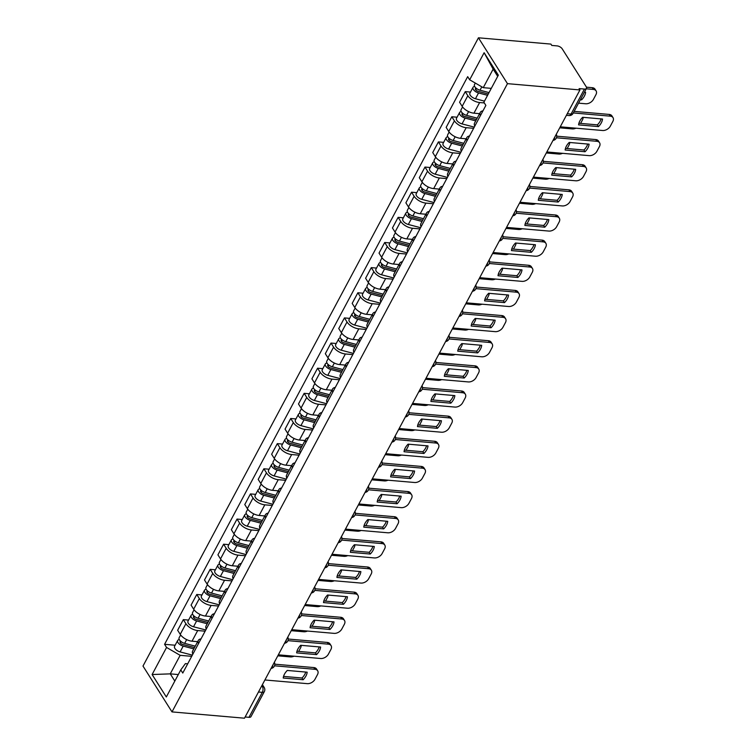 <?xml version="1.0" encoding="UTF-8"?>
<svg xmlns="http://www.w3.org/2000/svg" width="756" height="756" viewBox="0 0 756 756"><rect width="100%" height="100%" fill="white"/><g stroke="black" fill="none" stroke-linecap="round" stroke-linejoin="round"><path stroke-width="1.13" d="M579.947 89.945L579.105 88.613L584.426 89.066A4.196 2.07 28.1 0 0 586.439 88.376A4.196 2.07 28.1 0 0 586.174 86.694L562.228 48.866A4.196 2.07 28.1 0 0 557.106 45.899L551.776 45.436L550.935 44.094L478.444 37.8L142.988 666.055L171.999 711.906L507.465 83.651L579.947 89.945L244.49 718.2L171.999 711.906M258.476 692.014L262.304 692.345A4.196 2.07 -151.9 0 0 264.316 691.645L250.983 716.631A4.196 2.07 -151.9 0 1 248.97 717.321L262.304 692.345A4.196 2.391 -85 0 0 262.341 686.448L261.85 685.683M245.133 716.99L248.97 717.321M478.444 37.8L507.465 83.651M484.312 102.939L479.635 102.532A9.658 4.753 -151.9 0 1 467.841 95.7L465.261 91.627L459.582 102.258L462.162 106.341A9.658 4.753 28.1 0 0 473.955 113.173L479.587 113.665M480.447 115.536A9.658 4.753 -151.9 0 1 480.249 112.427A9.658 4.753 -151.9 0 1 482.952 110.858M470.487 92.081L465.261 91.627M480.249 112.427L474.57 123.058A9.658 4.753 28.1 0 0 474.768 126.176M473.625 128.322L466.206 127.679A9.658 4.753 -151.9 0 1 454.413 120.847L451.833 116.764L446.153 127.405L448.733 131.478A9.658 4.753 28.1 0 0 460.527 138.32L466.159 138.802M467.028 140.682A9.658 4.753 -151.9 0 1 466.821 137.564A9.658 4.753 -151.9 0 1 469.523 136.004M457.068 117.218L451.833 116.764M466.821 137.564L461.141 148.204A9.658 4.753 28.1 0 0 461.349 151.323M460.196 153.468L452.778 152.825A9.658 4.753 -151.9 0 1 440.984 145.984L438.404 141.911L432.725 152.551L435.305 156.624A9.658 4.753 28.1 0 0 447.098 163.457L452.74 163.948M453.6 165.829A9.658 4.753 -151.9 0 1 453.402 162.71A9.658 4.753 -151.9 0 1 456.104 161.141M443.64 142.364L438.404 141.911M453.402 162.71L447.722 173.351A9.658 4.753 28.1 0 0 447.921 176.46M446.777 178.605L439.359 177.962A9.658 4.753 -151.9 0 1 427.565 171.13L424.985 167.057L419.306 177.688L421.886 181.771A9.658 4.753 28.1 0 0 433.679 188.603L439.312 189.094M440.172 190.966A9.658 4.753 -151.9 0 1 439.973 187.857A9.658 4.753 -151.9 0 1 442.676 186.288M430.211 167.511L424.985 167.057M439.973 187.857L434.294 198.488A9.658 4.753 28.1 0 0 434.492 201.606M433.349 203.751L425.93 203.109A9.658 4.753 -151.9 0 1 414.137 196.276L411.557 192.194L405.877 202.835L408.457 206.908A9.658 4.753 28.1 0 0 420.251 213.75L425.883 214.231M426.753 216.112A9.658 4.753 -151.9 0 1 426.545 212.994A9.658 4.753 -151.9 0 1 429.247 211.425M416.792 192.648L411.557 192.194M426.545 212.994L420.865 223.634A9.658 4.753 28.1 0 0 421.073 226.753M419.92 228.898L412.502 228.255A9.658 4.753 -151.9 0 1 400.718 221.413L398.128 217.341L392.449 227.981L395.029 232.054A9.658 4.753 28.1 0 0 406.822 238.887L412.464 239.378M413.324 241.258A9.658 4.753 -151.9 0 1 413.126 238.14A9.658 4.753 -151.9 0 1 415.828 236.571M403.364 217.794L398.128 217.341M413.126 238.14L407.446 248.781A9.658 4.753 28.1 0 0 407.645 251.89M406.501 254.035L399.083 253.392A9.658 4.753 -151.9 0 1 387.289 246.56L384.709 242.487L379.03 253.118L381.61 257.201A9.658 4.753 28.1 0 0 393.404 264.033L399.036 264.524M399.896 266.395A9.658 4.753 -151.9 0 1 399.697 263.286A9.658 4.753 -151.9 0 1 402.4 261.718M389.945 242.941L384.709 242.487M399.697 263.286L394.018 273.918A9.658 4.753 28.1 0 0 394.216 277.036M393.073 279.181L385.654 278.539A9.658 4.753 -151.9 0 1 373.861 271.706L371.281 267.624L365.602 278.265L368.181 282.338A9.658 4.753 28.1 0 0 379.975 289.179L385.617 289.661M386.477 291.542A9.658 4.753 -151.9 0 1 386.278 288.423A9.658 4.753 -151.9 0 1 388.971 286.855M376.516 268.078L371.281 267.624M386.278 288.423L380.589 299.064A9.658 4.753 28.1 0 0 380.797 302.183M379.644 304.328L372.226 303.685A9.658 4.753 -151.9 0 1 360.442 296.843L357.862 292.77L352.173 303.402L354.762 307.484A9.658 4.753 28.1 0 0 366.547 314.316L372.188 314.808M373.048 316.688A9.658 4.753 -151.9 0 1 372.85 313.57A9.658 4.753 -151.9 0 1 375.552 312.001M363.088 293.224L357.862 292.77M372.85 313.57L367.17 324.211A9.658 4.753 28.1 0 0 367.369 327.32M366.225 329.465L358.807 328.822A9.658 4.753 -151.9 0 1 347.013 321.99L344.434 317.907L338.754 328.548L341.334 332.631A9.658 4.753 28.1 0 0 353.128 339.463L358.76 339.954M359.62 341.825A9.658 4.753 -151.9 0 1 359.421 338.716A9.658 4.753 -151.9 0 1 362.124 337.148M349.669 318.37L344.434 317.907M359.421 338.716L353.742 349.348A9.658 4.753 28.1 0 0 353.94 352.466M352.797 354.611L345.379 353.969A9.658 4.753 -151.9 0 1 333.585 347.136L331.005 343.054L325.326 353.695L327.906 357.768A9.658 4.753 28.1 0 0 339.699 364.6L345.341 365.091M346.201 366.972A9.658 4.753 -151.9 0 1 346.002 363.853A9.658 4.753 -151.9 0 1 348.696 362.285M336.24 343.507L331.005 343.054M346.002 363.853L340.323 374.494A9.658 4.753 28.1 0 0 340.521 377.613M339.368 379.758L331.96 379.106A9.658 4.753 -151.9 0 1 320.166 372.273L317.586 368.2L311.907 378.832L314.487 382.914A9.658 4.753 28.1 0 0 326.271 389.746L331.912 390.238M332.772 392.118A9.658 4.753 -151.9 0 1 332.574 389A9.658 4.753 -151.9 0 1 335.277 387.431M322.812 368.654L317.586 368.2M332.574 389L326.894 399.631A9.658 4.753 28.1 0 0 327.093 402.75M325.949 404.895L318.531 404.252A9.658 4.753 -151.9 0 1 306.738 397.42L304.158 393.337L298.478 403.978L301.058 408.051A9.658 4.753 28.1 0 0 312.852 414.893L318.484 415.384M319.344 417.255A9.658 4.753 -151.9 0 1 319.145 414.137A9.658 4.753 -151.9 0 1 321.848 412.578M309.393 393.791L304.158 393.337M319.145 414.137L313.466 424.777A9.658 4.753 28.1 0 0 313.664 427.896M312.521 430.041L305.103 429.399A9.658 4.753 -151.9 0 1 293.309 422.557L290.729 418.484L285.05 429.125L287.63 433.197A9.658 4.753 28.1 0 0 299.423 440.03L305.065 440.521M305.925 442.402A9.658 4.753 -151.9 0 1 305.726 439.283A9.658 4.753 -151.9 0 1 308.42 437.715M295.965 418.937L290.729 418.484M305.726 439.283L300.047 449.924A9.658 4.753 28.1 0 0 300.245 453.033M299.102 455.188L291.684 454.536A9.658 4.753 -151.9 0 1 279.89 447.703L277.31 443.63L271.631 454.261L274.211 458.344A9.658 4.753 28.1 0 0 286.004 465.176L291.636 465.668M292.496 467.539A9.658 4.753 -151.9 0 1 292.298 464.43A9.658 4.753 -151.9 0 1 295.001 462.861M282.536 444.084L277.31 443.63M292.298 464.43L286.618 475.061A9.658 4.753 28.1 0 0 286.817 478.179M285.673 480.325L278.255 479.682A9.658 4.753 -151.9 0 1 266.462 472.85L263.882 468.767L258.202 479.408L260.782 483.481A9.658 4.753 28.1 0 0 272.576 490.323L278.208 490.805M279.077 492.685A9.658 4.753 -151.9 0 1 278.87 489.567A9.658 4.753 -151.9 0 1 281.572 488.007M269.117 469.221L263.882 468.767M278.87 489.567L273.19 500.207A9.658 4.753 28.1 0 0 273.389 503.326M272.245 505.471L264.827 504.828A9.658 4.753 -151.9 0 1 253.033 497.987L250.453 493.914L244.774 504.554L247.354 508.627A9.658 4.753 28.1 0 0 259.147 515.46L264.789 515.951M265.649 517.832A9.658 4.753 -151.9 0 1 265.45 514.713A9.658 4.753 -151.9 0 1 268.144 513.144M255.689 494.367L250.453 493.914M265.45 514.713L259.771 525.354A9.658 4.753 28.1 0 0 259.969 528.463M258.826 530.617L251.408 529.965A9.658 4.753 -151.9 0 1 239.614 523.133L237.034 519.06L231.355 529.691L233.935 533.774A9.658 4.753 28.1 0 0 245.728 540.606L251.361 541.098M252.22 542.969A9.658 4.753 -151.9 0 1 252.022 539.86A9.658 4.753 -151.9 0 1 254.725 538.291M242.26 519.514L237.034 519.06M252.022 539.86L246.343 550.491A9.658 4.753 28.1 0 0 246.541 553.609M245.398 555.755L237.979 555.112A9.658 4.753 -151.9 0 1 226.186 548.28L223.606 544.197L217.926 554.838L220.506 558.911A9.658 4.753 28.1 0 0 232.3 565.753L237.932 566.235M238.801 568.115A9.658 4.753 -151.9 0 1 238.594 564.997A9.658 4.753 -151.9 0 1 241.296 563.437M228.841 544.651L223.606 544.197M238.594 564.997L232.914 575.637A9.658 4.753 28.1 0 0 233.122 578.756M231.969 580.901L224.551 580.258A9.658 4.753 -151.9 0 1 212.757 573.417L210.177 569.344L204.498 579.984L207.078 584.057A9.658 4.753 28.1 0 0 218.871 590.89L224.513 591.381M225.373 593.262A9.658 4.753 -151.9 0 1 225.175 590.143A9.658 4.753 -151.9 0 1 227.868 588.574M215.413 569.797L210.177 569.344M225.175 590.143L219.495 600.784A9.658 4.753 28.1 0 0 219.694 603.893M218.55 606.038L211.132 605.395A9.658 4.753 -151.9 0 1 199.338 598.563L196.758 594.49L191.079 605.121L193.659 609.204A9.658 4.753 28.1 0 0 205.452 616.036L211.085 616.527M211.945 618.399A9.658 4.753 -151.9 0 1 211.746 615.289A9.658 4.753 -151.9 0 1 214.449 613.721M201.984 594.944L196.758 594.49M211.746 615.289L206.067 625.921A9.658 4.753 28.1 0 0 206.265 629.039M205.122 631.184L197.703 630.542A9.658 4.753 -151.9 0 1 185.91 623.709L183.33 619.627L177.651 630.268L180.23 634.341A9.658 4.753 28.1 0 0 192.024 641.183L197.656 641.664M198.526 643.545A9.658 4.753 -151.9 0 1 198.318 640.427A9.658 4.753 -151.9 0 1 201.02 638.858M188.565 620.081L183.33 619.627M198.318 640.427L192.638 651.067A9.658 4.753 28.1 0 0 192.846 654.186M497.713 76.347L493.148 69.136L483.254 87.668L491.296 88.367M483.254 87.668L469.665 79.796L484.123 52.722L498.336 75.175L483.878 102.249L485.872 105.396L182.772 673.048L180.779 669.91L166.32 696.985L152.107 674.532L166.566 647.448L180.155 655.329L170.261 673.861L174.825 681.071M469.665 79.796L467.68 76.658L164.581 644.31L166.566 647.448M178.293 674.56L170.261 673.861L152.107 674.532M191.693 656.331L180.155 655.329M180.779 669.91L185.4 663.617L187.696 663.815M175.137 645.227L164.581 644.31M484.123 52.722L493.148 69.136M578.898 123.256L597.382 124.863A13.117 8.628 -32.3 0 0 601.115 118.9M574.154 111.378L609.175 114.421A6.294 4.139 -32.3 0 1 611.916 115.885L613.012 117.624A6.294 4.139 147.7 0 0 610.272 116.159L609.175 114.421M598.478 126.602A13.117 8.628 -32.3 0 0 602.523 119.023L582.63 117.303A13.117 8.628 -32.3 0 0 578.586 124.872L598.478 126.602L597.382 124.863M560.253 126.819L602.617 130.504A6.294 4.139 147.7 0 0 610.347 126.11L612.842 121.442A6.294 4.139 147.7 0 0 613.012 117.624M573.313 112.946L610.272 116.159M489.037 92.591L480.013 90.21A5.245 2.58 -151.9 0 1 474.475 84.615L475.307 83.066M580.353 99.764L581.562 99.868A13.117 8.628 147.7 0 0 585.607 92.289L584.397 92.185M578.548 103.147L585.692 103.77A6.294 4.139 147.7 0 0 593.432 99.376L595.926 94.708A6.294 4.139 147.7 0 0 596.097 90.89A6.294 4.139 147.7 0 0 593.356 89.425L586.212 88.802M488.281 94.018L478.075 91.325A2.523 1.238 -151.9 0 1 475.42 88.641A2.523 1.238 -151.9 0 1 476.185 88.225M487.573 95.332L478.548 92.95A5.245 2.58 -151.9 0 1 473.01 87.356A5.245 2.58 -151.9 0 1 474.673 86.486M484.473 101.134L475.458 98.752A5.245 2.58 -151.9 0 1 469.911 93.158L473.01 87.356M582.678 95.417A13.117 8.628 147.7 0 0 583.755 93.394M586.42 87.176L592.25 87.687A6.294 4.139 -32.3 0 1 594.991 89.151L596.097 90.89M580.882 98.79L581.562 99.868M565.469 148.403L583.953 150.009A13.117 8.628 -32.3 0 0 587.686 144.046M556.737 136.174L595.747 139.567A6.294 4.139 -32.3 0 1 598.487 141.032L599.584 142.771A6.294 4.139 147.7 0 0 596.843 141.296L595.747 139.567M585.059 151.748A13.117 8.628 -32.3 0 0 589.104 144.169L569.202 142.44A13.117 8.628 -32.3 0 0 565.157 150.019L585.059 151.748L583.953 150.009M546.834 151.965L589.189 155.641A6.294 4.139 147.7 0 0 596.919 151.257L599.423 146.588A6.294 4.139 147.7 0 0 599.584 142.771M556.425 137.79L596.843 141.296M552.05 173.549L570.534 175.146A13.117 8.628 -32.3 0 0 574.258 169.193M543.309 161.321L582.318 164.704A6.294 4.139 -32.3 0 1 585.059 166.178L586.165 167.908A6.294 4.139 147.7 0 0 583.424 166.443L582.318 164.704M571.63 176.885A13.117 8.628 -32.3 0 0 575.675 169.316L555.783 167.586A13.117 8.628 -32.3 0 0 551.738 175.156L571.63 176.885L570.534 175.146M533.405 177.112L575.76 180.788A6.294 4.139 147.7 0 0 583.5 176.403L585.995 171.725A6.294 4.139 147.7 0 0 586.165 167.908M543.006 162.937L583.424 166.443M477.187 118.153L466.594 115.356A5.245 2.58 -151.9 0 1 461.047 109.762L462.568 106.927M559.723 127.821L572.273 128.907A6.294 4.139 147.7 0 0 575.94 128.189M580.599 123.408L582.498 119.854A6.294 4.139 147.7 0 0 583.093 117.341M476.431 119.58L464.656 116.471A2.523 1.238 -151.9 0 1 461.992 113.787A2.523 1.238 -151.9 0 1 462.757 113.372M475.732 120.894L465.129 118.097A5.245 2.58 -151.9 0 1 459.591 112.502A5.245 2.58 -151.9 0 1 461.245 111.623M474.267 127.121L462.029 123.899A5.245 2.58 -151.9 0 1 456.492 118.305L459.591 112.502M463.768 143.3L453.165 140.503A5.245 2.58 -151.9 0 1 447.628 134.899L449.14 132.064M546.295 152.967L558.845 154.054A6.294 4.139 147.7 0 0 562.511 153.326M567.18 148.554L569.079 144.991A6.294 4.139 147.7 0 0 569.674 142.478M463.003 144.717L451.228 141.618A2.523 1.238 -151.9 0 1 448.573 138.924A2.523 1.238 -151.9 0 1 449.329 138.509M462.303 146.031L451.701 143.243A5.245 2.58 -151.9 0 1 446.163 137.639A5.245 2.58 -151.9 0 1 447.826 136.77M460.839 152.268L448.601 149.045A5.245 2.58 -151.9 0 1 443.063 143.442L446.163 137.639M538.622 198.686L557.106 200.293A13.117 8.628 -32.3 0 0 560.839 194.33M529.88 186.458L568.899 189.85A6.294 4.139 -32.3 0 1 571.64 191.315L572.736 193.054A6.294 4.139 147.7 0 0 569.996 191.589L568.899 189.85M558.202 202.032A13.117 8.628 -32.3 0 0 562.247 194.453L542.354 192.723A13.117 8.628 -32.3 0 0 538.31 200.302L558.202 202.032L557.106 200.293M519.977 202.249L562.341 205.934A6.294 4.139 147.7 0 0 570.071 201.54L572.566 196.872A6.294 4.139 147.7 0 0 572.736 193.054M529.578 188.074L569.996 191.589M525.193 223.833L543.677 225.439A13.117 8.628 -32.3 0 0 547.41 219.476M516.461 211.604L555.471 214.997A6.294 4.139 -32.3 0 1 558.212 216.462L559.308 218.201A6.294 4.139 147.7 0 0 556.577 216.726L555.471 214.997M544.783 227.178A13.117 8.628 -32.3 0 0 548.828 219.599L528.926 217.87A13.117 8.628 -32.3 0 0 524.881 225.449L544.783 227.178L543.677 225.439M506.558 227.395L548.913 231.071A6.294 4.139 147.7 0 0 556.652 226.687L559.147 222.009A6.294 4.139 147.7 0 0 559.308 218.201M516.159 213.22L556.577 216.726M511.774 248.97L530.258 250.576A13.117 8.628 -32.3 0 0 533.982 244.623M503.033 236.751L542.052 240.134A6.294 4.139 -32.3 0 1 544.783 241.599L545.889 243.337A6.294 4.139 147.7 0 0 543.148 241.873L542.052 240.134M531.355 252.315A13.117 8.628 -32.3 0 0 535.399 244.746L515.507 243.016A13.117 8.628 -32.3 0 0 511.462 250.586L531.355 252.315L530.258 250.576M493.129 252.542L535.484 256.218A6.294 4.139 147.7 0 0 543.224 251.833L545.719 247.155A6.294 4.139 147.7 0 0 545.889 243.337M502.731 238.367L543.148 241.873M450.34 168.437L439.737 165.64A5.245 2.58 -151.9 0 1 434.199 160.045L435.711 157.21M532.876 178.104L545.416 179.2A6.294 4.139 147.7 0 0 549.092 178.473M553.751 173.691L555.651 170.138A6.294 4.139 147.7 0 0 556.246 167.624M449.584 169.864L437.8 166.755A2.523 1.238 -151.9 0 1 435.144 164.071A2.523 1.238 -151.9 0 1 435.91 163.655M448.875 171.177L438.282 168.38A5.245 2.58 -151.9 0 1 432.734 162.786A5.245 2.58 -151.9 0 1 434.398 161.916M447.41 177.414L435.182 174.182A5.245 2.58 -151.9 0 1 429.635 168.588L432.734 162.786M436.911 193.583L426.318 190.786A5.245 2.58 -151.9 0 1 420.771 185.192L422.292 182.357M519.448 203.251L531.997 204.337A6.294 4.139 147.7 0 0 535.664 203.619M540.323 198.837L542.222 195.275A6.294 4.139 147.7 0 0 542.827 192.771M436.155 195.01L424.381 191.901A2.523 1.238 -151.9 0 1 421.716 189.217A2.523 1.238 -151.9 0 1 422.481 188.802M435.456 196.324L424.853 193.527A5.245 2.58 -151.9 0 1 419.315 187.932A5.245 2.58 -151.9 0 1 420.969 187.053M433.991 202.551L421.753 199.329A5.245 2.58 -151.9 0 1 416.216 193.734L419.315 187.932M423.492 218.72L412.889 215.932A5.245 2.58 -151.9 0 1 407.352 210.329L408.864 207.494M506.019 228.397L518.569 229.484A6.294 4.139 147.7 0 0 522.235 228.756M526.904 223.974L528.803 220.421A6.294 4.139 147.7 0 0 529.398 217.908M422.727 220.147L410.952 217.048A2.523 1.238 -151.9 0 1 408.297 214.354A2.523 1.238 -151.9 0 1 409.053 213.939M422.028 221.461L411.425 218.673A5.245 2.58 -151.9 0 1 405.887 213.069A5.245 2.58 -151.9 0 1 407.55 212.2M420.563 227.698L408.325 224.475A5.245 2.58 -151.9 0 1 402.787 218.871L405.887 213.069M498.346 274.116L516.83 275.723A13.117 8.628 -32.3 0 0 520.563 269.76M489.604 261.888L528.624 265.28A6.294 4.139 -32.3 0 1 531.364 266.745L532.46 268.484A6.294 4.139 147.7 0 0 529.72 267.019L528.624 265.28M517.926 277.461A13.117 8.628 -32.3 0 0 521.971 269.883L502.078 268.153A13.117 8.628 -32.3 0 0 498.034 275.732L517.926 277.461L516.83 275.723M479.701 277.679L522.065 281.364A6.294 4.139 147.7 0 0 529.795 276.97L532.29 272.302A6.294 4.139 147.7 0 0 532.46 268.484M489.302 263.504L529.72 267.019M410.064 243.867L399.461 241.069A5.245 2.58 -151.9 0 1 393.923 235.475L395.435 232.64M492.6 253.534L505.14 254.63A6.294 4.139 147.7 0 0 508.816 253.903M513.475 249.121L515.375 245.568A6.294 4.139 147.7 0 0 515.97 243.054M409.308 245.294L397.524 242.185A2.523 1.238 -151.9 0 1 394.868 239.501A2.523 1.238 -151.9 0 1 395.634 239.085M408.599 246.607L398.006 243.81A5.245 2.58 -151.9 0 1 392.459 238.216A5.245 2.58 -151.9 0 1 394.122 237.337M407.134 252.844L394.906 249.612A5.245 2.58 -151.9 0 1 389.359 244.018L392.459 238.216M484.917 299.263L503.401 300.869A13.117 8.628 -32.3 0 0 507.134 294.906M476.185 287.034L515.195 290.417A6.294 4.139 -32.3 0 1 517.936 291.892L519.032 293.63A6.294 4.139 147.7 0 0 516.301 292.156L515.195 290.417M504.507 302.608A13.117 8.628 -32.3 0 0 508.552 295.029L488.65 293.3A13.117 8.628 -32.3 0 0 484.605 300.879L504.507 302.608L503.401 300.869M466.282 302.825L508.637 306.501A6.294 4.139 147.7 0 0 516.376 302.116L518.871 297.439A6.294 4.139 147.7 0 0 519.032 293.63M475.883 288.65L516.301 292.156M396.645 269.013L386.042 266.216A5.245 2.58 -151.9 0 1 380.504 260.622L382.016 257.787M479.172 278.68L491.721 279.767A6.294 4.139 147.7 0 0 495.388 279.04M500.047 274.267L501.946 270.705A6.294 4.139 147.7 0 0 502.551 268.2M395.879 270.44L384.105 267.331A2.523 1.238 -151.9 0 1 381.44 264.647A2.523 1.238 -151.9 0 1 382.205 264.231M395.18 271.754L384.577 268.956A5.245 2.58 -151.9 0 1 379.039 263.362A5.245 2.58 -151.9 0 1 380.693 262.483M393.715 277.981L381.478 274.759A5.245 2.58 -151.9 0 1 375.94 269.164L379.039 263.362M471.498 324.4L489.982 326.006A13.117 8.628 -32.3 0 0 493.706 320.053M462.757 312.181L501.776 315.564A6.294 4.139 -32.3 0 1 504.507 317.029L505.613 318.767A6.294 4.139 147.7 0 0 502.872 317.303L501.776 315.564M491.079 327.745A13.117 8.628 -32.3 0 0 495.123 320.175L475.231 318.446A13.117 8.628 -32.3 0 0 471.186 326.016L491.079 327.745L489.982 326.006M452.853 327.972L495.208 331.648A6.294 4.139 147.7 0 0 502.948 327.263L505.443 322.585A6.294 4.139 147.7 0 0 505.613 318.767M462.455 313.797L502.872 317.303M383.216 294.15L372.613 291.362A5.245 2.58 -151.9 0 1 367.076 285.759L368.588 282.924M465.743 303.827L478.293 304.914A6.294 4.139 147.7 0 0 481.959 304.186M486.628 299.404L488.527 295.851A6.294 4.139 147.7 0 0 489.123 293.337M382.451 295.577L370.676 292.477A2.523 1.238 -151.9 0 1 368.021 289.784A2.523 1.238 -151.9 0 1 368.777 289.368M381.752 296.891L371.149 294.103A5.245 2.58 -151.9 0 1 365.611 288.499A5.245 2.58 -151.9 0 1 367.274 287.63M380.287 303.128L368.049 299.905A5.245 2.58 -151.9 0 1 362.511 294.301L365.611 288.499M458.07 349.546L476.554 351.153A13.117 8.628 -32.3 0 0 480.287 345.19M449.329 337.318L488.348 340.71A6.294 4.139 -32.3 0 1 491.088 342.175L492.184 343.914A6.294 4.139 147.7 0 0 489.444 342.449L488.348 340.71M477.65 352.891A13.117 8.628 -32.3 0 0 481.695 345.312L461.803 343.583A13.117 8.628 -32.3 0 0 457.758 351.162L477.65 352.891L476.554 351.153M439.425 353.109L481.789 356.794A6.294 4.139 147.7 0 0 489.519 352.4L492.014 347.732A6.294 4.139 147.7 0 0 492.184 343.914M449.026 338.934L489.444 342.449M369.788 319.297L359.185 316.499A5.245 2.58 -151.9 0 1 353.647 310.905L355.159 308.07M452.324 328.964L464.864 330.06A6.294 4.139 147.7 0 0 468.54 329.332M473.199 324.551L475.099 320.998A6.294 4.139 147.7 0 0 475.694 318.484M369.032 320.724L357.257 317.615A2.523 1.238 -151.9 0 1 354.592 314.931A2.523 1.238 -151.9 0 1 355.358 314.515M368.323 322.037L357.73 319.24A5.245 2.58 -151.9 0 1 352.183 313.645A5.245 2.58 -151.9 0 1 353.846 312.767M366.858 328.274L354.63 325.042A5.245 2.58 -151.9 0 1 349.092 319.448L352.183 313.645M444.651 374.692L463.126 376.299A13.117 8.628 -32.3 0 0 466.858 370.336M435.91 362.464L474.919 365.847A6.294 4.139 -32.3 0 1 477.66 367.321L478.765 369.06A6.294 4.139 147.7 0 0 476.025 367.586L474.919 365.847M464.231 378.028A13.117 8.628 -32.3 0 0 468.276 370.459L448.374 368.73A13.117 8.628 -32.3 0 0 444.33 376.308L464.231 378.028L463.126 376.299M426.006 378.255L468.361 381.931A6.294 4.139 147.7 0 0 476.1 377.546L478.595 372.869A6.294 4.139 147.7 0 0 478.765 369.06M435.607 364.08L476.025 367.586M356.369 344.443L345.766 341.646A5.245 2.58 -151.9 0 1 340.228 336.051L341.74 333.216M438.896 354.11L451.445 355.197A6.294 4.139 147.7 0 0 455.112 354.469M459.771 349.697L461.67 346.135A6.294 4.139 147.7 0 0 462.275 343.63M355.603 345.861L343.829 342.761A2.523 1.238 -151.9 0 1 341.164 340.077A2.523 1.238 -151.9 0 1 341.929 339.652M354.904 347.184L344.301 344.386A5.245 2.58 -151.9 0 1 338.764 338.782A5.245 2.58 -151.9 0 1 340.417 337.913M353.439 353.411L341.202 350.189A5.245 2.58 -151.9 0 1 335.664 344.585L338.764 338.782M431.222 399.829L449.707 401.436A13.117 8.628 -32.3 0 0 453.43 395.482M422.481 387.601L461.5 390.994A6.294 4.139 -32.3 0 1 464.241 392.459L465.337 394.197A6.294 4.139 147.7 0 0 462.596 392.733L461.5 390.994M450.803 403.175A13.117 8.628 -32.3 0 0 454.847 395.605L434.955 393.876A13.117 8.628 -32.3 0 0 430.911 401.445L450.803 403.175L449.707 401.436M412.578 403.402L454.932 407.078A6.294 4.139 147.7 0 0 462.672 402.693L465.167 398.015A6.294 4.139 147.7 0 0 465.337 394.197M422.179 389.217L462.596 392.733M342.94 369.58L332.338 366.792A5.245 2.58 -151.9 0 1 326.8 361.188L328.312 358.353M425.467 379.257L438.017 380.344A6.294 4.139 147.7 0 0 441.684 379.616M446.352 374.834L448.251 371.281A6.294 4.139 147.7 0 0 448.847 368.767M342.175 371.007L330.4 367.898A2.523 1.238 -151.9 0 1 327.745 365.214A2.523 1.238 -151.9 0 1 328.501 364.798M341.476 372.321L330.873 369.523A5.245 2.58 -151.9 0 1 325.335 363.929A5.245 2.58 -151.9 0 1 326.998 363.06M340.011 378.558L327.773 375.326A5.245 2.58 -151.9 0 1 322.236 369.731L325.335 363.929M417.794 424.976L436.278 426.582A13.117 8.628 -32.3 0 0 440.011 420.62M409.053 412.748L448.072 416.14A6.294 4.139 -32.3 0 1 450.812 417.605L451.908 419.344A6.294 4.139 147.7 0 0 449.168 417.879L448.072 416.14M437.374 428.321A13.117 8.628 -32.3 0 0 441.419 420.742L421.527 419.013A13.117 8.628 -32.3 0 0 417.482 426.592L437.374 428.321L436.278 426.582M399.159 428.539L441.513 432.224A6.294 4.139 147.7 0 0 449.244 427.83L451.738 423.162A6.294 4.139 147.7 0 0 451.908 419.344M408.75 414.364L449.168 417.879M329.512 394.726L318.909 391.929A5.245 2.58 -151.9 0 1 313.371 386.335L314.883 383.5M412.048 404.394L424.589 405.49A6.294 4.139 147.7 0 0 428.265 404.762M432.923 399.981L434.823 396.427A6.294 4.139 147.7 0 0 435.418 393.914M328.756 396.153L316.981 393.044A2.523 1.238 -151.9 0 1 314.316 390.361A2.523 1.238 -151.9 0 1 315.082 389.945M328.047 397.467L317.454 394.67A5.245 2.58 -151.9 0 1 311.907 389.075A5.245 2.58 -151.9 0 1 313.57 388.197M326.583 403.704L314.354 400.472A5.245 2.58 -151.9 0 1 308.817 394.878L311.907 389.075M404.375 450.122L422.85 451.729A13.117 8.628 -32.3 0 0 426.582 445.766M395.634 437.894L434.643 441.277A6.294 4.139 -32.3 0 1 437.384 442.751L438.489 444.49A6.294 4.139 147.7 0 0 435.749 443.016L434.643 441.277M423.955 453.458A13.117 8.628 -32.3 0 0 428 445.889L408.098 444.159A13.117 8.628 -32.3 0 0 404.054 451.738L423.955 453.458L422.85 451.729M385.73 453.685L428.085 457.361A6.294 4.139 147.7 0 0 435.825 452.976L438.319 448.299A6.294 4.139 147.7 0 0 438.489 444.49M395.331 439.51L435.749 443.016M316.093 419.873L305.49 417.076A5.245 2.58 -151.9 0 1 299.952 411.472L301.464 408.646M398.62 429.54L411.17 430.627A6.294 4.139 147.7 0 0 414.836 429.899M419.495 425.127L421.394 421.565A6.294 4.139 147.7 0 0 421.999 419.06M315.328 421.29L303.553 418.191A2.523 1.238 -151.9 0 1 300.897 415.498A2.523 1.238 -151.9 0 1 301.653 415.082M314.628 422.613L304.025 419.816A5.245 2.58 -151.9 0 1 298.488 414.212A5.245 2.58 -151.9 0 1 300.151 413.343M313.164 428.841L300.926 425.619A5.245 2.58 -151.9 0 1 295.388 420.015L298.488 414.212M390.946 475.259L409.431 476.866A13.117 8.628 -32.3 0 0 413.163 470.903M382.205 463.031L421.224 466.424A6.294 4.139 -32.3 0 1 423.965 467.888L425.061 469.627A6.294 4.139 147.7 0 0 422.32 468.162L421.224 466.424M410.527 478.605A13.117 8.628 -32.3 0 0 414.571 471.026L394.679 469.306A13.117 8.628 -32.3 0 0 390.635 476.875L410.527 478.605L409.431 476.866M372.302 478.831L414.666 482.508A6.294 4.139 147.7 0 0 422.396 478.123L424.891 473.445A6.294 4.139 147.7 0 0 425.061 469.627M381.903 464.647L422.32 468.162M302.665 445.01L292.062 442.213A5.245 2.58 -151.9 0 1 286.524 436.618L288.036 433.783M385.191 454.687L397.741 455.774A6.294 4.139 147.7 0 0 401.408 455.046M406.076 450.264L407.975 446.711A6.294 4.139 147.7 0 0 408.571 444.197M301.899 446.437L290.124 443.328A2.523 1.238 -151.9 0 1 287.469 440.644A2.523 1.238 -151.9 0 1 288.225 440.228M301.2 447.75L290.597 444.953A5.245 2.58 -151.9 0 1 285.059 439.359A5.245 2.58 -151.9 0 1 286.722 438.489M299.735 453.987L287.497 450.756A5.245 2.58 -151.9 0 1 281.96 445.161L285.059 439.359M377.518 500.406L396.002 502.012A13.117 8.628 -32.3 0 0 399.735 496.049M368.777 488.178L407.796 491.57A6.294 4.139 -32.3 0 1 410.536 493.035L411.633 494.774A6.294 4.139 147.7 0 0 408.892 493.309L407.796 491.57M397.098 503.751A13.117 8.628 -32.3 0 0 401.143 496.172L381.251 494.443A13.117 8.628 -32.3 0 0 377.206 502.022L397.098 503.751L396.002 502.012M358.883 503.968L401.238 507.645A6.294 4.139 147.7 0 0 408.968 503.26L411.462 498.591A6.294 4.139 147.7 0 0 411.633 494.774M368.474 489.793L408.892 493.309M289.236 470.156L278.633 467.359A5.245 2.58 -151.9 0 1 273.096 461.765L274.608 458.93M371.772 479.824L384.313 480.91A6.294 4.139 147.7 0 0 387.989 480.192M392.647 475.411L394.547 471.857A6.294 4.139 147.7 0 0 395.142 469.344M288.48 471.583L276.705 468.474A2.523 1.238 -151.9 0 1 274.041 465.79A2.523 1.238 -151.9 0 1 274.806 465.375M287.771 472.897L277.178 470.1A5.245 2.58 -151.9 0 1 271.631 464.505A5.245 2.58 -151.9 0 1 273.294 463.626M286.316 479.124L274.078 475.902A5.245 2.58 -151.9 0 1 268.541 470.308L271.631 464.505M364.099 525.552L382.574 527.149A13.117 8.628 -32.3 0 0 386.307 521.196M355.358 513.324L394.367 516.707A6.294 4.139 -32.3 0 1 397.108 518.181L398.214 519.911A6.294 4.139 147.7 0 0 395.473 518.446L394.367 516.707M383.679 528.888A13.117 8.628 -32.3 0 0 387.724 521.319L367.822 519.589A13.117 8.628 -32.3 0 0 363.778 527.159L383.679 528.888L382.574 527.149M345.454 529.115L387.809 532.791A6.294 4.139 147.7 0 0 395.549 528.406L398.043 523.728A6.294 4.139 147.7 0 0 398.214 519.911M355.055 514.94L395.473 518.446M275.817 495.303L265.214 492.506A5.245 2.58 -151.9 0 1 259.677 486.902L261.189 484.067M358.344 504.97L370.894 506.057A6.294 4.139 147.7 0 0 374.56 505.329M379.219 500.557L381.118 496.994A6.294 4.139 147.7 0 0 381.723 494.49M275.052 496.72L263.277 493.621A2.523 1.238 -151.9 0 1 260.622 490.927A2.523 1.238 -151.9 0 1 261.378 490.512M274.352 498.043L263.75 495.246A5.245 2.58 -151.9 0 1 258.212 489.642A5.245 2.58 -151.9 0 1 259.875 488.773M272.888 504.271L260.65 501.048A5.245 2.58 -151.9 0 1 255.112 495.445L258.212 489.642M350.671 550.689L369.155 552.296A13.117 8.628 -32.3 0 0 372.888 546.333M341.929 538.461L380.948 541.854A6.294 4.139 -32.3 0 1 383.689 543.318L384.785 545.057A6.294 4.139 147.7 0 0 382.045 543.592L380.948 541.854M370.251 554.035A13.117 8.628 -32.3 0 0 374.296 546.456L354.403 544.736A13.117 8.628 -32.3 0 0 350.359 552.305L370.251 554.035L369.155 552.296M332.026 554.252L374.39 557.937A6.294 4.139 147.7 0 0 382.12 553.543L384.615 548.875A6.294 4.139 147.7 0 0 384.785 545.057M341.627 540.077L382.045 543.592M262.389 520.44L251.786 517.643A5.245 2.58 -151.9 0 1 246.248 512.048L247.76 509.213M344.916 530.107L357.465 531.203A6.294 4.139 147.7 0 0 361.132 530.476M365.8 525.694L367.7 522.141A6.294 4.139 147.7 0 0 368.295 519.627M261.623 521.867L249.849 518.758A2.523 1.238 -151.9 0 1 247.193 516.074A2.523 1.238 -151.9 0 1 247.959 515.658M260.924 523.18L250.321 520.383A5.245 2.58 -151.9 0 1 244.783 514.789A5.245 2.58 -151.9 0 1 246.447 513.919M259.459 529.417L247.231 526.185A5.245 2.58 -151.9 0 1 241.684 520.591L244.783 514.789M337.242 575.836L355.726 577.442A13.117 8.628 -32.3 0 0 359.459 571.479M328.501 563.607L367.52 567A6.294 4.139 -32.3 0 1 370.26 568.465L371.357 570.204A6.294 4.139 147.7 0 0 368.616 568.729L367.52 567M356.823 579.181A13.117 8.628 -32.3 0 0 360.867 571.602L340.975 569.873A13.117 8.628 -32.3 0 0 336.93 577.452L356.823 579.181L355.726 577.442M318.607 579.398L360.962 583.074A6.294 4.139 147.7 0 0 368.692 578.69L371.187 574.012A6.294 4.139 147.7 0 0 371.357 570.204M328.198 565.223L368.616 568.729M248.96 545.586L238.367 542.789A5.245 2.58 -151.9 0 1 232.82 537.195L234.332 534.36M331.497 555.254L344.046 556.34A6.294 4.139 147.7 0 0 347.713 555.622M352.372 550.84L354.271 547.278A6.294 4.139 147.7 0 0 354.866 544.774M248.204 547.013L236.43 543.904A2.523 1.238 -151.9 0 1 233.765 541.22A2.523 1.238 -151.9 0 1 234.53 540.805M247.505 548.327L236.902 545.53A5.245 2.58 -151.9 0 1 231.364 539.935A5.245 2.58 -151.9 0 1 233.018 539.056M246.04 554.554L233.802 551.332A5.245 2.58 -151.9 0 1 228.265 545.737L231.364 539.935M323.823 600.982L342.298 602.579A13.117 8.628 -32.3 0 0 346.031 596.626M315.082 588.754L354.091 592.137A6.294 4.139 -32.3 0 1 356.832 593.611L357.938 595.341A6.294 4.139 147.7 0 0 355.197 593.876L354.091 592.137M343.404 604.318A13.117 8.628 -32.3 0 0 347.448 596.749L327.546 595.019A13.117 8.628 -32.3 0 0 323.502 602.589L343.404 604.318L342.298 602.579M305.178 604.545L347.533 608.221A6.294 4.139 147.7 0 0 355.273 603.836L357.768 599.158A6.294 4.139 147.7 0 0 357.938 595.341M314.779 590.37L355.197 593.876M235.541 570.733L224.938 567.936A5.245 2.58 -151.9 0 1 219.401 562.332L220.913 559.497M318.068 580.4L330.618 581.487A6.294 4.139 147.7 0 0 334.284 580.759M338.953 575.987L340.843 572.424A6.294 4.139 147.7 0 0 341.447 569.911M234.776 572.15L223.001 569.051A2.523 1.238 -151.9 0 1 220.346 566.357A2.523 1.238 -151.9 0 1 221.102 565.942M234.076 573.464L223.474 570.676A5.245 2.58 -151.9 0 1 217.936 565.072A5.245 2.58 -151.9 0 1 219.599 564.203M232.612 579.701L220.374 576.478A5.245 2.58 -151.9 0 1 214.836 570.875L217.936 565.072M310.395 626.119L328.879 627.726A13.117 8.628 -32.3 0 0 332.612 621.763M301.653 613.891L340.672 617.283A6.294 4.139 -32.3 0 1 343.413 618.748L344.509 620.487A6.294 4.139 147.7 0 0 341.769 619.022L340.672 617.283M329.975 629.465A13.117 8.628 -32.3 0 0 334.02 621.886L314.127 620.156A13.117 8.628 -32.3 0 0 310.083 627.735L329.975 629.465L328.879 627.726M291.75 629.682L334.114 633.367A6.294 4.139 147.7 0 0 341.844 628.973L344.339 624.305A6.294 4.139 147.7 0 0 344.509 620.487M301.351 615.507L341.769 619.022M222.113 595.87L211.51 593.073A5.245 2.58 -151.9 0 1 205.972 587.478L207.484 584.643M304.649 605.537L317.189 606.633A6.294 4.139 147.7 0 0 320.856 605.906M325.524 601.124L327.424 597.571A6.294 4.139 147.7 0 0 328.019 595.057M221.357 597.297L209.573 594.188A2.523 1.238 -151.9 0 1 206.917 591.504A2.523 1.238 -151.9 0 1 207.683 591.088M220.648 598.61L210.045 595.813A5.245 2.58 -151.9 0 1 204.507 590.219A5.245 2.58 -151.9 0 1 206.171 589.34M219.183 604.847L206.955 601.615A5.245 2.58 -151.9 0 1 201.408 596.021L204.507 590.219M296.966 651.266L315.45 652.872A13.117 8.628 -32.3 0 0 319.183 646.909M288.225 639.037L327.244 642.43A6.294 4.139 -32.3 0 1 329.985 643.895L331.081 645.633A6.294 4.139 147.7 0 0 328.34 644.159L327.244 642.43M316.556 654.611A13.117 8.628 -32.3 0 0 320.601 647.032L300.699 645.303A13.117 8.628 -32.3 0 0 296.654 652.882L316.556 654.611L315.45 652.872M278.331 654.828L320.686 658.504A6.294 4.139 147.7 0 0 328.416 654.12L330.92 649.442A6.294 4.139 147.7 0 0 331.081 645.633M287.923 640.653L328.34 644.159M208.684 621.016L198.091 618.219A5.245 2.58 -151.9 0 1 192.544 612.625L194.065 609.79M291.221 630.684L303.77 631.77A6.294 4.139 147.7 0 0 307.437 631.052M312.096 626.27L313.995 622.708A6.294 4.139 147.7 0 0 314.59 620.203M207.928 622.443L196.154 619.334A2.523 1.238 -151.9 0 1 193.489 616.65A2.523 1.238 -151.9 0 1 194.254 616.235M207.229 623.757L196.626 620.959A5.245 2.58 -151.9 0 1 191.088 615.365A5.245 2.58 -151.9 0 1 192.742 614.486M205.764 629.984L193.527 626.762A5.245 2.58 -151.9 0 1 187.989 621.167L191.088 615.365M283.547 676.403L302.022 678.009A13.117 8.628 -32.3 0 0 305.755 672.056M274.806 664.184L313.816 667.567A6.294 4.139 -32.3 0 1 316.556 669.032L317.662 670.77A6.294 4.139 147.7 0 0 314.921 669.306L313.816 667.567M303.128 679.748A13.117 8.628 -32.3 0 0 307.172 672.178L287.28 670.449A13.117 8.628 -32.3 0 0 283.226 678.019L303.128 679.748L302.022 678.009M264.902 679.975L307.257 683.651A6.294 4.139 147.7 0 0 314.997 679.266L317.492 674.588A6.294 4.139 147.7 0 0 317.662 670.77M274.504 665.8L314.921 669.306M195.265 646.153L184.662 643.365A5.245 2.58 -151.9 0 1 179.125 637.762L180.637 634.927M277.792 655.83L290.342 656.917A6.294 4.139 147.7 0 0 294.008 656.189M298.677 651.407L300.576 647.854A6.294 4.139 147.7 0 0 301.171 645.34M194.5 647.58L182.725 644.481A2.523 1.238 -151.9 0 1 180.07 641.787A2.523 1.238 -151.9 0 1 180.826 641.371M193.801 648.894L183.198 646.106A5.245 2.58 -151.9 0 1 177.66 640.502A5.245 2.58 -151.9 0 1 179.323 639.633M192.336 655.131L180.098 651.908A5.245 2.58 -151.9 0 1 174.56 646.304L177.66 640.502M271.215 668.153A4.196 2.391 -85 0 0 272.302 666.905A4.196 2.391 -85 0 0 272.935 664.93M284.634 643.016A4.196 2.391 -85 0 0 285.721 641.759A4.196 2.391 -85 0 0 286.354 639.793M298.062 617.869A4.196 2.391 -85 0 0 299.149 616.612A4.196 2.391 -85 0 0 299.782 614.647M311.491 592.723A4.196 2.391 -85 0 0 312.578 591.475A4.196 2.391 -85 0 0 313.211 589.5M324.91 567.586A4.196 2.391 -85 0 0 325.997 566.329A4.196 2.391 -85 0 0 326.63 564.363M338.338 542.439A4.196 2.391 -85 0 0 339.425 541.183A4.196 2.391 -85 0 0 340.058 539.217M351.767 517.293A4.196 2.391 -85 0 0 352.854 516.046A4.196 2.391 -85 0 0 353.487 514.071M365.186 492.156A4.196 2.391 -85 0 0 366.273 490.899A4.196 2.391 -85 0 0 366.906 488.934M378.614 467.01A4.196 2.391 -85 0 0 379.701 465.762A4.196 2.391 -85 0 0 380.334 463.787M392.043 441.863A4.196 2.391 -85 0 0 393.12 440.616A4.196 2.391 -85 0 0 393.763 438.65M405.462 416.726A4.196 2.391 -85 0 0 406.548 415.469A4.196 2.391 -85 0 0 407.182 413.504M418.89 391.58A4.196 2.391 -85 0 0 419.977 390.332A4.196 2.391 -85 0 0 420.61 388.357M432.309 366.443A4.196 2.391 -85 0 0 433.396 365.186A4.196 2.391 -85 0 0 434.029 363.22M445.738 341.296A4.196 2.391 -85 0 0 446.824 340.039A4.196 2.391 -85 0 0 447.457 338.074M459.166 316.15A4.196 2.391 -85 0 0 460.253 314.902A4.196 2.391 -85 0 0 460.886 312.927M472.585 291.013A4.196 2.391 -85 0 0 473.672 289.756A4.196 2.391 -85 0 0 474.305 287.79M486.013 265.866A4.196 2.391 -85 0 0 487.1 264.609A4.196 2.391 -85 0 0 487.733 262.644M499.442 240.72A4.196 2.391 -85 0 0 500.529 239.472A4.196 2.391 -85 0 0 501.162 237.497M512.861 215.583A4.196 2.391 -85 0 0 513.948 214.326A4.196 2.391 -85 0 0 514.581 212.36M526.289 190.436A4.196 2.391 -85 0 0 527.376 189.18A4.196 2.391 -85 0 0 528.009 187.214M539.718 165.29A4.196 2.391 -85 0 0 540.805 164.043A4.196 2.391 -85 0 0 541.438 162.067M553.137 140.153A4.196 2.391 -85 0 0 554.224 138.896A4.196 2.391 -85 0 0 554.857 136.93M261.481 686.372L262.341 686.448A4.196 2.759 147.7 0 1 264.165 687.421L262.408 684.643M192.024 641.183L197.703 630.542M205.452 616.036L211.132 605.395M218.871 590.89L224.551 580.258M232.3 565.753L237.979 555.112M245.728 540.606L251.408 529.965M259.147 515.46L264.827 504.828M272.576 490.323L278.255 479.682M286.004 465.176L291.684 454.536M299.423 440.03L305.103 429.399M312.852 414.893L318.531 404.252M326.271 389.746L331.96 379.106M339.699 364.6L345.379 353.969M353.128 339.463L358.807 328.822M366.547 314.316L372.226 303.685M379.975 289.179L385.654 278.539M393.404 264.033L399.083 253.392M406.822 238.887L412.502 228.255M420.251 213.75L425.93 203.109M433.679 188.603L439.359 177.962M447.098 163.457L452.778 152.825M460.527 138.32L466.206 127.679M473.955 113.173L479.635 102.532M193.659 609.204L199.338 598.563M207.078 584.057L212.757 573.417M220.506 558.911L226.186 548.28M233.935 533.774L239.614 523.133M247.354 508.627L253.033 497.987M260.782 483.481L266.462 472.85M274.211 458.344L279.89 447.703M287.63 433.197L293.309 422.557M301.058 408.051L306.738 397.42M314.487 382.914L320.166 372.273M327.906 357.768L333.585 347.136M341.334 332.631L347.013 321.99M354.762 307.484L360.442 296.843M368.181 282.338L373.861 271.706M381.61 257.201L387.289 246.56M395.029 232.054L400.718 221.413M408.457 206.908L414.137 196.276M421.886 181.771L427.565 171.13M435.305 156.624L440.984 145.984M448.733 131.478L454.413 120.847M462.162 106.341L467.841 95.7M180.23 634.341L185.91 623.709M566.395 115.328L569.032 115.564A4.196 2.391 -85 0 0 571.082 114.052L584.426 89.066M567.255 113.721L571.082 114.052A4.196 2.07 -151.9 0 0 573.095 113.353L586.439 88.376M480.013 90.21L481.818 86.836M475.741 89.879L476.497 88.471M475.458 98.752L478.548 92.95M592.25 87.687L593.356 89.425M466.594 115.356L468.588 111.604M462.322 115.016L463.069 113.617M462.029 123.899L465.129 118.097M453.165 140.503L455.169 136.751M448.894 140.162L449.64 138.764M448.601 149.045L451.701 143.243M439.737 165.64L441.74 161.897M435.465 165.309L436.221 163.901M435.182 174.182L438.282 168.38M426.318 190.786L428.312 187.034M422.046 190.446L422.793 189.047M421.753 199.329L424.853 193.527M412.889 215.932L414.893 212.181M408.618 215.592L409.365 214.194M408.325 224.475L411.425 218.673M399.461 241.069L401.464 237.327M395.19 240.739L395.946 239.331M394.906 249.612L398.006 243.81M386.042 266.216L388.045 262.464M381.771 265.876L382.517 264.477M381.478 274.759L384.577 268.956M372.613 291.362L374.617 287.611M368.342 291.022L369.089 289.624M368.049 299.905L371.149 294.103M359.185 316.499L361.188 312.757M354.914 316.169L355.67 314.761M354.63 325.042L357.73 319.24M345.766 341.646L347.769 337.894M341.495 341.306L342.241 339.907M341.202 350.189L344.301 344.386M332.338 366.792L334.341 363.041M328.066 366.452L328.813 365.044M327.773 375.326L330.873 369.523M318.909 391.929L320.913 388.187M314.647 391.599L315.394 390.19M314.354 400.472L317.454 394.67M305.49 417.076L307.494 413.324M301.219 416.736L301.965 415.337M300.926 425.619L304.025 419.816M292.062 442.213L294.065 438.471M287.79 441.882L288.537 440.474M287.497 450.756L290.597 444.953M278.633 467.359L280.637 463.608M274.371 467.019L275.118 465.62M274.078 475.902L277.178 470.1M265.214 492.506L267.218 488.754M260.943 492.165L261.689 490.767M260.65 501.048L263.75 495.246M251.786 517.643L253.789 513.9M247.514 517.312L248.261 515.904M247.231 526.185L250.321 520.383M238.367 542.789L240.361 539.037M234.095 542.449L234.842 541.05M233.802 551.332L236.902 545.53M224.938 567.936L226.942 564.184M220.667 567.595L221.413 566.197M220.374 576.478L223.474 570.676M211.51 593.073L213.513 589.33M207.238 592.742L207.994 591.334M206.955 601.615L210.045 595.813M198.091 618.219L200.085 614.467M193.819 617.879L194.566 616.48M193.527 626.762L196.626 620.959M184.662 643.365L186.666 639.614M180.391 643.025L181.138 641.627M180.098 651.908L183.198 646.106M553.005 140.399A4.196 4.196 0 0 0 556.265 134.294M539.586 165.536A4.196 4.196 0 0 0 542.836 159.44M526.157 190.682A4.196 4.196 0 0 0 529.417 184.587M512.738 215.829A4.196 4.196 0 0 0 515.989 209.724M499.31 240.966A4.196 4.196 0 0 0 502.56 234.87M485.881 266.112A4.196 4.196 0 0 0 489.141 260.017M472.462 291.258A4.196 4.196 0 0 0 475.713 285.154M459.034 316.395A4.196 4.196 0 0 0 462.285 310.3M445.605 341.542A4.196 4.196 0 0 0 448.866 335.447M432.186 366.679A4.196 4.196 0 0 0 435.437 360.584M418.758 391.825A4.196 4.196 0 0 0 422.018 385.73M405.329 416.972A4.196 4.196 0 0 0 408.59 410.867M391.91 442.109A4.196 4.196 0 0 0 395.161 436.014M378.482 467.255A4.196 4.196 0 0 0 381.742 461.16M365.053 492.402A4.196 4.196 0 0 0 368.314 486.297M351.635 517.539A4.196 4.196 0 0 0 354.885 511.443M338.206 542.685A4.196 4.196 0 0 0 341.466 536.59M324.778 567.832A4.196 4.196 0 0 0 328.038 561.727M311.359 592.969A4.196 4.196 0 0 0 314.609 586.873M297.93 618.115A4.196 4.196 0 0 0 301.19 612.02M284.502 643.261A4.196 4.196 0 0 0 287.762 637.157M271.083 668.398A4.196 4.196 0 0 0 274.334 662.303M264.316 691.645A4.196 4.196 0 0 0 264.165 687.421M569.032 115.564A4.196 4.196 0 0 0 573.095 113.353"/></g></svg>
